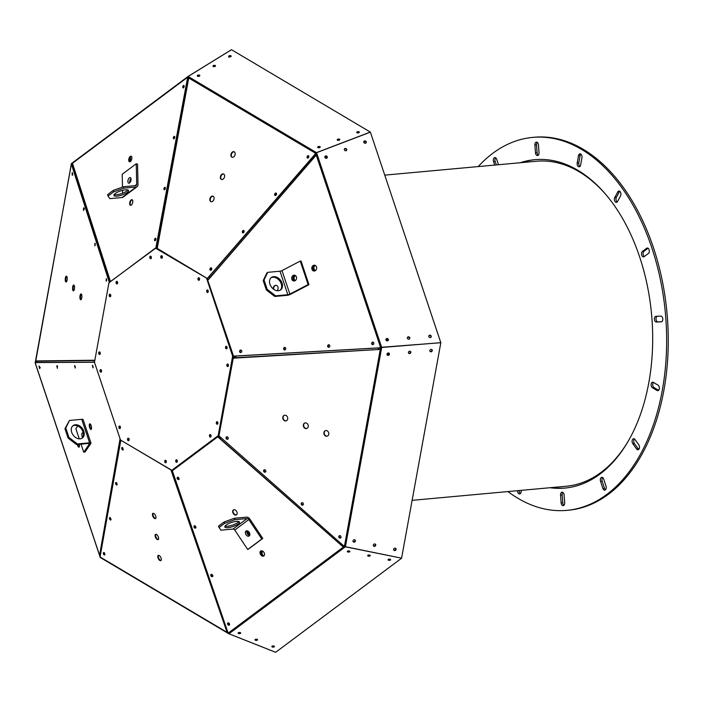 <?xml version="1.0" encoding="UTF-8"?>
<svg xmlns="http://www.w3.org/2000/svg" width="702" height="702" viewBox="0 0 702 702"><rect width="100%" height="100%" fill="white"/><g stroke="black" fill="none" stroke-linecap="round" stroke-linejoin="round"><path stroke-width="1.05" d="M326.965 157.625A229.642 142.357 -95.2 0 0 325.588 156.292M325.86 158.266A229.642 142.357 -95.2 0 0 324.868 157.292M387.135 338.987A207.45 128.598 84.8 0 1 387.302 340.882M388.109 353.009A207.45 128.598 84.8 0 1 388.197 354.756M295.498 275.579A2.913 2.431 -82.5 0 0 294.112 278.062A2.913 2.431 -82.5 0 0 295.182 280.633M315.119 265.374A2.913 2.431 -82.5 0 0 313.952 268.173A2.913 2.431 -82.5 0 0 315.496 270.542M295.094 275.342A2.913 2.431 -82.5 0 0 294.621 275.482A2.913 2.431 -82.5 0 0 293.252 278.317A2.913 2.431 -82.5 0 0 294.849 280.809M314.786 265.268A2.913 2.431 -82.5 0 0 314.189 265.33A2.913 2.431 -82.5 0 0 313.153 268.427A2.913 2.431 -82.5 0 0 315.154 270.56A2.913 2.431 -82.5 0 0 315.444 270.577M208.669 279.396L207.388 278.185L208.512 279.572L209.784 278.106L209.433 276.237L315.558 154.264M235.468 357.95L234.064 358.038L233.784 356.168L380.063 347.859M276.29 285.363A2.913 2.431 -82.5 0 0 273.762 289.329M294.621 275.482A2.913 2.431 -82.5 0 0 293.05 279.405A2.913 2.431 -82.5 0 0 294.366 280.949M314.189 265.33A2.913 2.431 -82.5 0 0 312.302 269.357A2.913 2.431 -82.5 0 0 314.022 271.033M187.601 80.546L188.048 78.141L188.724 78.159M156.458 247.613L156.941 245.051M132.301 199.824A2.913 1.422 -73.8 0 0 130.396 202.246A2.913 1.422 -73.8 0 0 130.695 205.317M344.401 546.489L218.655 435.6L233.117 356.177L233.731 358.152L235.46 358.046L236.091 356.028M313.934 155.958L314.979 156.581L316.251 155.116L315.321 153.966L316.163 152.852A1.237 0.886 -59.3 0 1 316.479 152.632L188.127 76.474L231.493 49.702L370.323 132.073L316.479 152.632M380.273 349.315L378.562 349.517L380.291 349.412L380.054 347.806L381.283 347.516L440.803 342.681L370.375 132.143L316.163 152.852A1.237 0.886 -59.3 0 0 315.777 153.378L207.546 278.203M380.695 347.753L233.433 356.125M378.018 347.955L378.562 349.508L235.46 358.046M378.343 347.955L378.808 349.263M276.948 290.681A2.913 2.431 -82.5 0 0 278.132 287.566A2.913 2.431 -82.5 0 0 276.114 285.337A2.913 2.431 -82.5 0 0 273.368 289.04M291.865 279.256A2.913 2.431 -82.5 0 0 293.761 280.958A2.913 2.431 -82.5 0 0 296.542 278.387A2.913 2.431 -82.5 0 0 294.515 275.175A2.913 2.431 -82.5 0 0 292.234 276.351A2.913 2.431 -82.5 0 0 291.865 279.256M311.96 269.314A2.913 2.431 -82.5 0 0 313.855 271.016A2.913 2.431 -82.5 0 0 316.646 268.445A2.913 2.431 -82.5 0 0 314.61 265.233A2.913 2.431 -82.5 0 0 312.329 266.418A2.913 2.431 -82.5 0 0 311.96 269.314M188.373 80.01L157.748 245.621L156.844 244.98L187.416 80.695L188.382 80.01L188.75 78.01L187.574 78.001L187.68 77.211L155.914 247.613L157.388 247.622L157.757 245.621M155.914 247.613L207.178 278.422M109.451 282.739L110.302 281.011L109.916 279.8M109.661 281.906L72.596 166.242L72.92 164.654L72.473 163.268L71.657 164.417L72.657 165.909M187.574 78.001L188.048 78.141M131.292 205.063A2.913 1.422 -73.8 0 0 132.775 202.079A2.913 1.422 -73.8 0 0 132.055 199.693A2.913 1.422 -73.8 0 0 129.879 202.097A2.913 1.422 -73.8 0 0 130.423 205.291A2.913 1.422 -73.8 0 0 131.292 205.063M220.086 438.346L218.664 437.092L219.112 436.1M343.541 546.674L341.883 545.787L343.348 547.086L343.84 545.998M233.617 509.81A2.913 1.974 -121 0 0 233.608 513.188A2.913 1.974 -121 0 0 236.6 514.768M36.715 362.46L35.46 362.583L35.539 360.942L35.135 362.592L94.472 362.25M94.498 362.127L36.723 362.495L36.241 360.933L35.539 360.942L94.84 360.231M120.06 438.785L119.823 440.136L120.419 439.856M100.325 555.449L100.307 554.203M90.093 423.894A2.913 0.965 -102.6 0 0 90.04 426.755A2.913 0.965 -102.6 0 0 91.304 429.317M218.945 435.863L233.599 356.151M343.98 545.682L345.419 546.7L381.686 347.56M301.219 503.536A1.29 1.071 -109.7 0 0 302.729 505.15A1.29 1.071 -109.7 0 0 301.86 502.72A1.29 1.071 -109.7 0 0 301.219 503.536M226.044 437.627A1.29 1.071 -109.7 0 0 227.545 439.25A1.29 1.071 -109.7 0 0 226.676 436.82A1.29 1.071 -109.7 0 0 226.044 437.627M263.627 470.577A1.29 1.071 -109.7 0 0 265.137 472.192A1.29 1.071 -109.7 0 0 264.268 469.761A1.29 1.071 -109.7 0 0 263.627 470.577M338.803 536.477A1.29 1.071 -109.7 0 0 340.303 538.092A1.29 1.071 -109.7 0 0 339.435 535.661A1.29 1.071 -109.7 0 0 338.803 536.477M303.369 424.833A2.913 2.413 -109.7 0 0 304.238 427.729A2.913 2.413 -109.7 0 0 306.783 428.483A2.913 2.413 -109.7 0 0 308.073 424.929A2.913 2.413 -109.7 0 0 304.817 422.999A2.913 2.413 -109.7 0 0 303.369 424.833M323.92 432.502A2.913 2.413 -109.7 0 0 324.78 435.398A2.913 2.413 -109.7 0 0 327.325 436.153A2.913 2.413 -109.7 0 0 328.615 432.599A2.913 2.413 -109.7 0 0 325.359 430.668A2.913 2.413 -109.7 0 0 323.92 432.502M282.827 417.172A2.913 2.413 -109.7 0 0 283.687 420.068A2.913 2.413 -109.7 0 0 286.232 420.823A2.913 2.413 -109.7 0 0 287.522 417.26A2.913 2.413 -109.7 0 0 284.266 415.33A2.913 2.413 -109.7 0 0 282.827 417.172M304.984 422.946A2.913 2.413 -109.7 0 0 303.703 424.719A2.913 2.413 -109.7 0 0 304.493 427.536A2.913 2.413 -109.7 0 0 306.941 428.422M325.526 430.616A2.913 2.413 -109.7 0 0 324.245 432.388A2.913 2.413 -109.7 0 0 325.044 435.205A2.913 2.413 -109.7 0 0 327.483 436.091M284.433 415.277A2.913 2.413 -109.7 0 0 283.152 417.049A2.913 2.413 -109.7 0 0 283.95 419.875A2.913 2.413 -109.7 0 0 286.39 420.752M228.15 633.143L228.194 632.37L228.615 633.599A1.237 0.913 53.2 0 1 228.15 633.143L172.201 470.331L218.647 435.635L218.164 435.679L232.634 356.186L233.52 356.142L207.143 278.475L233.441 356.046M379.993 347.385L380.695 347.332M371.762 343.91A1.29 1.079 -82.5 0 0 373.833 343.524A1.29 1.079 -82.5 0 0 371.92 342.629A1.29 1.079 -82.5 0 0 371.762 343.91M283.705 349.201A1.29 1.079 -82.5 0 0 285.775 348.815A1.29 1.079 -82.5 0 0 283.871 347.92A1.29 1.079 -82.5 0 0 283.705 349.201M239.68 351.842A1.29 1.079 -82.5 0 0 241.751 351.456A1.29 1.079 -82.5 0 0 239.838 350.561A1.29 1.079 -82.5 0 0 239.68 351.842M327.737 346.56A1.29 1.079 -82.5 0 0 329.808 346.174A1.29 1.079 -82.5 0 0 327.904 345.279A1.29 1.079 -82.5 0 0 327.737 346.56M308.968 284.679L290.725 294.208A3.405 0.948 -18.5 0 1 287.004 295.349L274.754 296.463L266.348 289.97L263.197 280.572L266.892 272.973L267.734 272.341L264.04 279.94L267.19 289.338L275.596 295.84L287.846 294.717A1.86 0.518 161.5 0 0 289.873 294.094L308.117 284.564L300.254 261.074L301.105 261.179L308.968 284.679L308.117 284.564M226.711 346.525A1.29 0.799 -95.2 0 0 226.588 348.025A1.29 0.799 -95.2 0 0 226.904 348.569M207.845 290.128A1.29 0.799 -95.2 0 0 207.722 291.628A1.29 0.799 -95.2 0 0 208.038 292.172M207.766 278.282L209.45 276.342M223.701 174.061A2.913 2.018 -69.6 0 0 221.016 176.132A2.913 2.018 -69.6 0 0 221.665 179.475A2.913 2.018 -69.6 0 0 221.683 179.493M234.249 151.825A2.913 2.018 -69.6 0 0 231.563 153.896A2.913 2.018 -69.6 0 0 232.204 157.239A2.913 2.018 -69.6 0 0 232.23 157.257M213.162 196.297A2.913 2.018 -69.6 0 0 210.477 198.368A2.913 2.018 -69.6 0 0 211.118 201.711A2.913 2.018 -69.6 0 0 211.144 201.728M314.084 155.967L315.049 156.502M307.766 157.634A1.29 0.895 -69.6 0 0 307.941 158.125M276.544 194.305L276.421 193.375A1.29 0.895 -69.6 0 0 275.588 195.516M244.033 230.739A1.29 0.895 -69.6 0 0 243.234 232.906M211.679 268.138A1.29 0.895 -69.6 0 0 210.881 270.296M209.687 277.843L315.031 156.52M327.062 157.941A1.29 1.158 34.3 0 0 324.938 156.493M346.525 150.421A1.29 1.158 34.3 0 0 344.41 148.982M235.503 357.739L378.562 349.508M372.376 342.962A1.29 1.071 -82.3 0 0 372.894 344.647M329.194 344.84A1.29 1.071 -82.3 0 0 328.887 347.297M285.17 347.49A1.29 1.071 -82.3 0 0 284.854 349.938M241.146 350.131A1.29 1.071 -82.3 0 0 240.83 352.588M267.734 272.341L279.984 271.218A1.86 0.518 161.5 0 0 282.011 270.595L300.254 261.074M131.037 178.861A2.913 1.422 -73.8 0 0 130.941 179.914L130.221 179.703M130.493 156.818A2.913 1.422 -73.8 0 0 130.458 157.485L130.502 159.626A2.913 1.422 -73.8 0 0 130.73 160.714M315.777 153.378L315.075 153.668L315.575 153.097M275.079 195.454A1.29 0.895 -69.6 0 0 276.079 193.076A1.29 0.895 -69.6 0 0 275.079 195.454M210.346 270.244A1.29 0.895 -69.6 0 0 211.346 267.866A1.29 0.895 -69.6 0 0 210.346 270.244M242.708 232.845A1.29 0.895 -69.6 0 0 243.708 230.475A1.29 0.895 -69.6 0 0 242.708 232.845M307.432 158.064A1.29 0.895 -69.6 0 0 308.432 155.695A1.29 0.895 -69.6 0 0 307.432 158.064M221.244 179.317A2.913 2.018 -69.6 0 0 221.472 179.431A2.913 2.018 -69.6 0 0 224.377 177.404A2.913 2.018 -69.6 0 0 223.499 173.964A2.913 2.018 -69.6 0 0 220.665 175.825A2.913 2.018 -69.6 0 0 221.244 179.317M231.783 157.081A2.913 2.018 -69.6 0 0 232.011 157.195A2.913 2.018 -69.6 0 0 234.924 155.168A2.913 2.018 -69.6 0 0 234.047 151.729A2.913 2.018 -69.6 0 0 231.204 153.589A2.913 2.018 -69.6 0 0 231.783 157.081M210.697 201.553A2.913 2.018 -69.6 0 0 210.925 201.667A2.913 2.018 -69.6 0 0 213.838 199.64A2.913 2.018 -69.6 0 0 212.96 196.2A2.913 2.018 -69.6 0 0 210.117 198.061A2.913 2.018 -69.6 0 0 210.697 201.553M109.31 282.397L155.87 248.06M207.143 278.475L155.967 247.613M187.68 77.211L187.311 78.01L187.416 77.22A1.237 0.886 -59.3 0 1 188.127 76.474L188.118 76.474M130.353 161.565A2.913 1.422 -73.8 0 0 131.836 158.582A2.913 1.422 -73.8 0 0 131.116 156.195A2.913 1.422 -73.8 0 0 128.94 158.599A2.913 1.422 -73.8 0 0 129.484 161.793A2.913 1.422 -73.8 0 0 130.353 161.565M183.494 87.803A1.29 0.632 -73.8 0 0 184.152 86.486A1.29 0.632 -73.8 0 0 183.836 85.433A1.29 0.632 -73.8 0 0 182.871 86.495A1.29 0.632 -73.8 0 0 183.117 87.908A1.29 0.632 -73.8 0 0 183.494 87.803M164.654 189.68A1.29 0.632 -73.8 0 0 165.312 188.364A1.29 0.632 -73.8 0 0 164.988 187.302A1.29 0.632 -73.8 0 0 164.022 188.373A1.29 0.632 -73.8 0 0 164.268 189.786A1.29 0.632 -73.8 0 0 164.654 189.68M155.23 240.619A1.29 0.632 -73.8 0 0 155.888 239.303A1.29 0.632 -73.8 0 0 155.563 238.25A1.29 0.632 -73.8 0 0 154.607 239.312A1.29 0.632 -73.8 0 0 154.844 240.725A1.29 0.632 -73.8 0 0 155.23 240.619M174.078 138.733A1.29 0.632 -73.8 0 0 174.737 137.416A1.29 0.632 -73.8 0 0 174.421 136.355A1.29 0.632 -73.8 0 0 173.455 137.416A1.29 0.632 -73.8 0 0 173.692 138.838A1.29 0.632 -73.8 0 0 174.078 138.733M123.929 188.145L123.455 186.732L135.705 185.609A1.86 1.36 53.2 0 0 136.249 185.407A1.86 1.36 53.2 0 0 136.697 184.372L136.249 163.759L137.548 164.136L137.996 184.749A3.405 2.501 -126.8 0 1 137.18 186.653A3.405 2.501 -126.8 0 1 136.179 187.022L123.929 188.145L113.663 191.848L108.038 196.042L109.872 198.64L122.122 197.516A3.405 2.501 -126.8 0 0 123.122 197.148L137.18 186.653M150.965 256.379A1.29 0.799 -95.2 0 0 151.158 258.424M117.243 281.572A1.29 0.799 -95.2 0 0 117.427 283.617M94.709 360.372L94.138 360.503L94.735 360.837M74.017 285.188A2.913 0.983 -86.7 0 0 73.157 287.925A2.913 0.983 -86.7 0 0 73.692 290.751M66.672 276.307A2.913 0.983 -86.7 0 0 65.821 279.045A2.913 0.983 -86.7 0 0 66.348 281.871M81.353 294.059A2.913 0.983 -86.7 0 0 80.502 296.806A2.913 0.983 -86.7 0 0 81.028 299.622M71.657 164.417L71.402 163.654A1.237 0.913 -126.8 0 1 71.622 163.443L187.917 76.562M71.543 164.566L109.328 282.458M110.03 280.177L109.38 281.019M72.209 164.514L72.666 163.873M187.416 77.22L187.803 76.694A1.237 0.913 -126.8 0 0 187.671 77.211L187.803 76.694A1.237 0.913 -126.8 0 1 188.031 76.483L231.432 49.702M184.161 85.977A1.29 0.623 -73.8 0 0 183.687 87.618M174.745 136.925A1.29 0.623 -73.8 0 0 174.271 138.54M165.321 187.89A1.29 0.623 -73.8 0 0 164.865 189.47M155.905 238.847A1.29 0.623 -73.8 0 0 155.449 240.391M172.201 470.331L171.191 470.717L171.85 472.621L172.341 472.385L171.771 470.744M218.691 435.644L218.278 437.328L219.744 438.618L220.981 437.75M342.111 544.462L341.883 545.796L219.752 438.618M227.799 632.116L227.079 632.344L227.887 632.379M227.062 629.975L226.421 630.44L227.079 632.344L228.08 632.941M172.455 472.455L172.903 472.621M226.579 630.352L172.06 472.692L173.043 473.043M233.301 509.985A2.913 1.974 -121 0 0 233.275 513.513A2.913 1.974 -121 0 0 236.416 514.908A2.913 1.974 -121 0 0 236.609 511.389A2.913 1.974 -121 0 0 233.406 509.906A2.913 1.974 -121 0 0 233.301 509.985M36.048 362.46L36.118 360.977M36.285 361.24L94.138 360.503L94.235 362.153M94.84 360.266L94.147 360.196M120.446 440.163L119.963 440.4L120.753 440.672M100.518 554.326L99.816 553.869L100.158 556.361M100.149 555.115L99.579 555.238L100.088 556.765M91.128 425.631A2.913 0.965 -102.6 0 0 89.777 423.824A2.913 0.965 -102.6 0 0 89.47 426.886A2.913 0.965 -102.6 0 0 91.049 429.519A2.913 0.965 -102.6 0 0 91.128 425.631M344.559 546.182L344.559 546.182A1.237 0.913 53.2 0 0 345.358 546.805L401.553 558.16M302.027 502.676A1.29 1.071 -109.7 0 0 301.579 504.08L302.852 505.098A1.29 1.071 -109.5 0 1 301.5 504.08M226.851 436.776A1.29 1.071 -109.7 0 0 226.509 437.127L226.307 437.539C226.579 439.066 227.246 439.461 228.325 438.706M264.435 469.726A1.29 1.071 -109.7 0 0 264.092 470.086L263.891 470.489C264.163 472.025 264.829 472.411 265.909 471.647M340.426 538.039A1.29 1.071 -109.5 0 1 339.145 536.065L339.04 536.389C339.329 537.943 340.014 538.32 341.084 537.513M339.61 535.617A1.29 1.071 -109.7 0 0 339.25 536.003L339.145 536.065M342.374 544.708L342.26 545.401M380.695 347.341L381.677 347.402L316.558 152.746M372.007 343.936L372.718 344.673A1.29 1.071 -82.3 0 1 371.937 343.585L372.007 343.936M373.095 342.146A1.29 1.079 -82.5 0 0 372.025 343.559L372.13 342.927M285.047 347.437A1.29 1.079 -82.5 0 0 283.968 348.824L284.679 349.965M239.952 351.877L240.654 352.606A1.29 1.071 -82.3 0 1 239.882 351.456L239.952 351.877M241.014 350.079A1.29 1.079 -82.5 0 0 239.944 351.456L239.882 351.456M329.08 344.796A1.29 1.079 -82.5 0 0 328.413 347.121L328.712 347.323A1.29 1.071 -82.3 0 1 328.317 347.095M217.506 421.911A1.29 0.799 -95.2 0 0 217.304 422.428A1.29 0.799 -95.2 0 0 217.69 423.955M228.01 364.224A1.29 0.799 -95.2 0 0 227.808 364.742A1.29 0.799 -95.2 0 0 228.194 366.26M225.623 348.113A1.29 0.799 -95.2 0 0 226.439 348.876A1.29 0.799 -95.2 0 0 227.115 347.516A1.29 0.799 -95.2 0 0 226.202 346.305A1.29 0.799 -95.2 0 0 225.623 348.113M206.757 291.716A1.29 0.799 -95.2 0 0 207.573 292.48A1.29 0.799 -95.2 0 0 208.257 291.119A1.29 0.799 -95.2 0 0 207.336 289.908A1.29 0.799 -95.2 0 0 206.757 291.716M199.157 277.957A1.29 0.799 -95.2 0 0 199.342 280.001M161.969 255.897A1.29 0.799 -95.2 0 0 162.153 257.941M307.458 157.52L307.634 158.02A1.29 0.895 -69.6 0 1 308.626 155.809M276.044 193.173L276.228 193.164A1.29 0.895 -69.6 0 0 276.044 193.173L276.123 193.208A1.29 0.895 -69.6 0 0 275.403 195.542M243.901 230.589A1.29 0.895 -69.6 0 0 242.901 232.783L242.822 232.757A1.29 0.895 -69.6 0 0 242.989 232.932M211.539 267.988A1.29 0.895 -69.6 0 0 210.539 270.173L210.46 270.147A1.29 0.895 -69.6 0 0 210.626 270.323M408.555 353.106A1.29 1.141 140.4 0 0 410.53 351.474M387.135 354.896A1.29 1.141 140.4 0 0 389.11 353.264M215.435 66.093A1.29 0.667 -7.2 0 0 214.215 65.848A1.29 0.667 -7.2 0 0 213.092 66.392A1.29 0.667 172.8 0 1 214.215 65.865A1.29 0.667 172.8 0 1 215.426 66.111M199.772 75.816A1.29 0.667 -7.2 0 0 198.543 75.57A1.29 0.667 -7.2 0 0 197.42 76.114M326.702 156.467A1.29 1.167 -145.7 0 1 326.816 158.143M344.392 149.008A1.29 1.167 -145.7 0 1 346.551 150.377M324.886 157.371A1.29 1.158 34.3 0 0 327.141 157.836A1.29 1.158 34.3 0 0 325.008 156.379A1.29 1.158 34.3 0 0 324.886 157.371M344.357 149.859A1.29 1.158 34.3 0 0 346.612 150.316A1.29 1.158 34.3 0 0 344.48 148.868A1.29 1.158 34.3 0 0 344.357 149.859M440.812 342.787L401.588 558.169L345.419 546.7M387.004 354.115A1.29 1.141 140.4 0 0 388.943 355.072A1.29 1.141 140.4 0 0 387.934 353.053A1.29 1.141 140.4 0 0 387.004 354.115M408.424 352.334A1.29 1.141 140.4 0 0 410.363 353.281A1.29 1.141 140.4 0 0 409.354 351.272A1.29 1.141 140.4 0 0 408.424 352.334M429.843 350.544A1.29 1.141 140.4 0 0 431.783 351.5A1.29 1.141 140.4 0 0 430.782 349.482A1.29 1.141 140.4 0 0 429.843 350.544M393.647 549.306A1.29 1.141 140.4 0 0 395.586 550.263A1.29 1.141 140.4 0 0 394.585 548.244A1.29 1.141 140.4 0 0 393.647 549.306M373.315 545.094A1.29 1.141 140.4 0 0 375.254 546.051A1.29 1.141 140.4 0 0 374.254 544.032A1.29 1.141 140.4 0 0 373.315 545.094M352.992 540.882A1.29 1.141 140.4 0 0 354.931 541.83A1.29 1.141 140.4 0 0 353.922 539.82A1.29 1.141 140.4 0 0 352.992 540.882M380.659 347.35L440.768 342.734M283.898 348.833A1.29 1.071 -82.3 0 0 284.687 349.965M130.984 178.545A2.913 1.422 -73.8 0 0 129.703 181.871A2.913 1.422 -73.8 0 0 129.861 182.625M131.362 156.327A2.913 1.422 -73.8 0 0 129.256 159.766A2.913 1.422 -73.8 0 0 129.984 160.855A2.913 1.422 -73.8 0 0 131.467 159.959M129.256 159.766A2.913 1.422 -73.8 0 0 129.756 161.82M184.056 85.626A1.29 0.632 -73.8 0 0 183.389 86.644A1.29 0.632 -73.8 0 0 183.406 87.864M165.216 187.504A1.29 0.632 -73.8 0 0 164.549 188.522A1.29 0.632 -73.8 0 0 164.566 189.742M155.791 238.443A1.29 0.632 -73.8 0 0 155.124 239.461A1.29 0.632 -73.8 0 0 155.142 240.681M174.087 136.987A1.29 0.623 -73.8 0 1 174.596 136.486L174.193 137.039A1.29 0.632 -73.8 0 0 173.991 138.785M122.613 193.217L122.552 190.365M122.481 187.083L122.201 174.263L136.249 163.759M150.974 258.626A1.29 0.799 -95.2 0 0 151.342 257.143A1.29 0.799 -95.2 0 0 150.456 256.16A1.29 0.799 -95.2 0 0 149.78 257.52A1.29 0.799 -95.2 0 0 150.693 258.731A1.29 0.799 -95.2 0 0 150.974 258.626M117.243 283.819A1.29 0.799 -95.2 0 0 117.611 282.336A1.29 0.799 -95.2 0 0 116.734 281.353A1.29 0.799 -95.2 0 0 116.058 282.713A1.29 0.799 -95.2 0 0 116.971 283.924A1.29 0.799 -95.2 0 0 117.243 283.819M110.381 294.428A1.29 0.799 -95.2 0 0 110.574 296.472M99.877 352.123A1.29 0.799 -95.2 0 0 100.061 354.168M72.824 164.935L109.723 279.791L109.126 280.563M74.43 288.996A2.913 0.983 -86.7 0 0 73.728 285.038A2.913 0.983 -86.7 0 0 72.578 287.89A2.913 0.983 -86.7 0 0 73.394 290.856A2.913 0.983 -86.7 0 0 74.43 288.996M67.085 280.116A2.913 0.983 -86.7 0 0 66.392 276.158A2.913 0.983 -86.7 0 0 65.242 279.019A2.913 0.983 -86.7 0 0 66.049 281.985A2.913 0.983 -86.7 0 0 67.085 280.116M81.765 297.876A2.913 0.983 -86.7 0 0 81.072 293.919A2.913 0.983 -86.7 0 0 79.914 296.77A2.913 0.983 -86.7 0 0 80.73 299.736A2.913 0.983 -86.7 0 0 81.765 297.876M83.915 209.626L83.599 207.871L83.45 210.451L83.915 209.626M106.616 280.335L106.309 278.58L106.16 281.16L106.616 280.335M95.261 244.989L94.954 243.234L94.805 245.814L95.261 244.989M72.56 174.289L72.253 172.534L72.104 175.114L72.56 174.289M72.297 173.061L72.859 175.052M83.819 208.073L83.766 210.135M95.174 243.445L95.112 245.498M106.414 279.063L106.467 280.844M187.829 79.308L188.592 78.843M197.543 76.202A1.29 0.667 -7.2 0 0 199.008 76.281A1.29 0.667 -7.2 0 0 199.842 75.535A1.29 0.667 -7.2 0 0 198.482 75.044A1.29 0.667 -7.2 0 0 197.28 75.86A1.29 0.667 -7.2 0 0 197.543 76.202M213.206 66.479A1.29 0.667 -7.2 0 0 214.68 66.567A1.29 0.667 -7.2 0 0 215.514 65.821A1.29 0.667 -7.2 0 0 214.145 65.321A1.29 0.667 -7.2 0 0 212.952 66.146A1.29 0.667 -7.2 0 0 213.206 66.479M228.878 56.757A1.29 0.667 -7.2 0 0 230.353 56.844A1.29 0.667 -7.2 0 0 231.177 56.099A1.29 0.667 -7.2 0 0 229.817 55.607A1.29 0.667 -7.2 0 0 228.624 56.423A1.29 0.667 -7.2 0 0 228.878 56.757M356.993 132.775A1.29 0.667 -7.2 0 0 358.468 132.862A1.29 0.667 -7.2 0 0 359.292 132.116A1.29 0.667 -7.2 0 0 357.932 131.616A1.29 0.667 -7.2 0 0 356.739 132.441A1.29 0.667 -7.2 0 0 356.993 132.775M337.46 140.198A1.29 0.667 -7.2 0 0 338.926 140.286A1.29 0.667 -7.2 0 0 339.759 139.54A1.29 0.667 -7.2 0 0 338.399 139.049A1.29 0.667 -7.2 0 0 337.197 139.865A1.29 0.667 -7.2 0 0 337.46 140.198M317.927 147.622A1.29 0.667 -7.2 0 0 319.392 147.71A1.29 0.667 -7.2 0 0 320.226 146.964A1.29 0.667 -7.2 0 0 318.866 146.472A1.29 0.667 -7.2 0 0 317.664 147.288A1.29 0.667 -7.2 0 0 317.927 147.622M247.99 531.168A2.913 1.974 -121 0 0 248.631 533.704L247.674 534.275M249.71 535.328L248.631 533.704M262.39 551.596A2.913 1.974 -121 0 0 262.723 554.878L261.916 555.37M263.443 555.949L262.723 554.878M100.053 556.976L100.254 557.449A1.237 0.886 120.7 0 1 100.053 556.976L120.832 440.251L172.455 470.647M110.056 517.716A1.29 0.605 -116 0 0 109.626 517.655A1.29 0.605 -116 0 0 109.644 519.076A1.29 0.605 -116 0 0 110.758 519.971A1.29 0.605 -116 0 0 110.89 518.91A1.29 0.605 -116 0 0 110.056 517.716M122.315 447.727A1.29 0.605 -116 0 0 121.885 447.665A1.29 0.605 -116 0 0 121.902 449.087A1.29 0.605 -116 0 0 123.017 449.982A1.29 0.605 -116 0 0 123.148 448.929A1.29 0.605 -116 0 0 122.315 447.727M116.181 482.722A1.29 0.605 -116 0 0 115.76 482.66A1.29 0.605 -116 0 0 115.777 484.082A1.29 0.605 -116 0 0 116.892 484.977A1.29 0.605 -116 0 0 117.015 483.915A1.29 0.605 -116 0 0 116.181 482.722M103.931 552.702A1.29 0.605 -116 0 0 103.501 552.641A1.29 0.605 -116 0 0 103.519 554.062A1.29 0.605 -116 0 0 104.633 554.957A1.29 0.605 -116 0 0 104.765 553.896A1.29 0.605 -116 0 0 103.931 552.702M156.555 534.512A2.913 1.378 -116 0 0 155.598 534.371A2.913 1.378 -116 0 0 155.633 537.6A2.913 1.378 -116 0 0 158.152 539.619A2.913 1.378 -116 0 0 158.441 537.223A2.913 1.378 -116 0 0 156.555 534.512M159.222 555.536A2.913 1.378 -116 0 0 158.257 555.396A2.913 1.378 -116 0 0 158.301 558.625A2.913 1.378 -116 0 0 160.811 560.644A2.913 1.378 -116 0 0 161.109 558.248A2.913 1.378 -116 0 0 159.222 555.536M153.896 513.487A2.913 1.378 -116 0 0 152.931 513.346A2.913 1.378 -116 0 0 152.966 516.575A2.913 1.378 -116 0 0 155.484 518.585A2.913 1.378 -116 0 0 155.783 516.198A2.913 1.378 -116 0 0 153.896 513.487M227.571 632.107L226.913 630.203M155.87 534.31A2.913 1.378 -116 0 0 156.125 537.355A2.913 1.378 -116 0 0 158.371 539.443M158.529 555.335A2.913 1.378 -116 0 0 158.792 558.388A2.913 1.378 -116 0 0 161.03 560.468M153.203 513.276A2.913 1.378 -116 0 0 153.457 516.33A2.913 1.378 -116 0 0 155.704 518.418M260.653 551.061A2.913 1.974 -121 0 0 260.626 554.589A2.913 1.974 -121 0 0 263.768 555.984A2.913 1.974 -121 0 0 263.961 552.465A2.913 1.974 -121 0 0 260.767 550.991A2.913 1.974 -121 0 0 260.653 551.061M227.86 622.955A1.29 0.877 -121 0 0 229.238 625.14A1.29 0.877 -121 0 0 227.86 622.955M194.235 525.886A1.29 0.877 -121 0 0 195.621 528.062A1.29 0.877 -121 0 0 194.235 525.886M177.43 477.342A1.29 0.877 -121 0 0 178.808 479.527A1.29 0.877 -121 0 0 177.43 477.342M211.048 574.429A1.29 0.877 -121 0 0 212.425 576.614A1.29 0.877 -121 0 0 211.048 574.429M224.096 521.972L218.471 526.167L220.779 530.177L233.029 529.054A1.86 1.36 -126.8 0 1 234.766 530.036L247.727 549.508L248.701 548.92L262.759 538.425L249.798 518.953A3.405 2.501 53.2 0 0 246.613 517.146L234.363 518.269L234.828 519.673L224.57 523.376L224.096 521.972L234.363 518.269M176.922 459.959A1.29 0.799 -95.2 0 0 177.106 462.004M210.644 434.766A1.29 0.799 -95.2 0 0 210.828 436.811M172.323 470.761L219.068 435.863M339.742 535.608A1.29 1.071 -109.5 0 0 340.575 537.943M302.15 502.667A1.29 1.071 -109.5 0 0 303.01 504.992M264.575 469.717A1.29 1.071 -109.5 0 0 265.409 472.034M226.992 436.767A1.29 1.071 -109.5 0 0 227.825 439.083M219.928 438.452L341.883 545.787M347.411 551.245A1.29 0.614 178.8 0 0 348.578 551.561A1.29 0.614 178.8 0 0 349.719 551.202M367.795 555.37A1.29 0.614 178.8 0 0 368.954 555.677A1.29 0.614 178.8 0 0 370.103 555.317M100.272 556.572L100.254 557.449A1.237 0.886 120.7 0 0 100.509 557.616L228.668 633.652M228.045 632.388L228.615 633.599A1.237 0.886 120.7 0 0 228.861 633.766L275.596 652.281M228.325 622.841A1.29 0.877 -121 0 0 229.51 624.815M211.513 574.315A1.29 0.877 -121 0 0 212.706 576.272M194.717 525.772A1.29 0.877 -121 0 0 195.893 527.728M177.913 477.228A1.29 0.877 -121 0 0 179.08 479.176M78.326 444.401A2.913 0.965 -102.6 0 0 78.861 446.656M71.279 164.215L35.451 362.794M76.5 444.568L88.75 443.445A1.86 0.518 -18.5 0 1 89.505 443.611A1.86 0.518 -18.5 0 1 89.452 443.822L83.722 452.202L85.153 451.877L90.874 443.497A3.405 0.948 161.5 0 0 90.97 443.12A3.405 0.948 161.5 0 0 89.593 442.813L77.343 443.936L76.5 444.568L68.094 438.074L68.936 437.443L77.343 443.936M77.369 444.489A2.913 0.965 -102.6 0 0 78.975 447.2A2.913 0.965 -102.6 0 0 79.308 444.313M39.602 366.856L39.005 366.058L39.566 368.576L39.602 366.856M75.184 366.365L74.587 365.567L75.158 368.085L75.184 366.365M92.98 366.119L92.383 365.321L92.945 367.839L92.98 366.119M57.389 366.602L56.792 365.812L57.353 368.322L57.389 366.602M101.176 369.822A1.29 0.799 -95.2 0 0 101.36 371.858M120.042 426.211A1.29 0.799 -95.2 0 0 120.226 428.255M104.142 552.86A1.29 0.614 -116.1 0 0 104.852 554.317M110.275 517.892A1.29 0.614 -116.1 0 0 110.969 519.304M116.418 482.906A1.29 0.614 -116.1 0 0 117.102 484.301M122.56 447.929A1.29 0.614 -116.1 0 0 123.227 449.289M228.413 633.134L228.404 633.134A1.237 0.886 120.7 0 0 228.615 633.599A1.237 0.913 53.2 0 0 228.957 633.766L345.366 546.805M226.439 437.162A1.29 1.071 -109.5 0 0 227.685 439.18M264.013 470.121A1.29 1.071 -109.5 0 0 265.268 472.139M207.125 278.44L155.405 248.087L108.942 282.801L94.472 362.285L120.463 439.987L171.7 470.384L218.164 435.679M232.634 356.186L206.642 278.483M155.914 248.052L155.405 248.087M440.803 342.681L381.677 347.402M363.829 142.339A1.29 1.158 34.3 0 0 366.084 142.804A1.29 1.158 34.3 0 0 363.952 141.348A1.29 1.158 34.3 0 0 363.829 142.339M428.825 336.635A1.29 1.158 34.3 0 0 431.081 337.1A1.29 1.158 34.3 0 0 428.948 335.644A1.29 1.158 34.3 0 0 428.825 336.635M407.397 338.294A1.29 1.158 34.3 0 0 409.643 338.75A1.29 1.158 34.3 0 0 407.511 337.293A1.29 1.158 34.3 0 0 407.397 338.294M385.96 339.943A1.29 1.158 34.3 0 0 388.215 340.409A1.29 1.158 34.3 0 0 386.082 338.952A1.29 1.158 34.3 0 0 385.96 339.943M280.203 290.18A7.74 5.677 53.2 0 0 279.721 280.923A7.74 5.677 53.2 0 0 270.981 277.834M216.339 422.516A1.29 0.799 -95.2 0 0 217.234 424.262A1.29 0.799 -95.2 0 0 217.91 422.902A1.29 0.799 -95.2 0 0 216.997 421.691A1.29 0.799 -95.2 0 0 216.339 422.516M226.843 364.829A1.29 0.799 -95.2 0 0 227.738 366.576A1.29 0.799 -95.2 0 0 228.413 365.215A1.29 0.799 -95.2 0 0 227.501 364.005A1.29 0.799 -95.2 0 0 226.843 364.829M101.483 370.358A1.29 0.799 -95.2 0 0 100.667 369.603A1.29 0.799 -95.2 0 0 99.991 370.954A1.29 0.799 -95.2 0 0 100.904 372.165A1.29 0.799 -95.2 0 0 101.483 370.358M120.349 426.755A1.29 0.799 -95.2 0 0 119.533 425.991A1.29 0.799 -95.2 0 0 118.849 427.351A1.29 0.799 -95.2 0 0 119.77 428.562A1.29 0.799 -95.2 0 0 120.349 426.755M128.563 438.25A1.29 0.799 -95.2 0 0 128.229 438.162A1.29 0.799 -95.2 0 0 127.545 439.522A1.29 0.799 -95.2 0 0 128.457 440.733A1.29 0.799 -95.2 0 0 129.15 439.645A1.29 0.799 -95.2 0 0 128.563 438.25M165.751 460.31A1.29 0.799 -95.2 0 0 165.409 460.231A1.29 0.799 -95.2 0 0 164.733 461.583A1.29 0.799 -95.2 0 0 165.646 462.793A1.29 0.799 -95.2 0 0 166.33 461.714A1.29 0.799 -95.2 0 0 165.751 460.31M198.543 280.23A1.29 0.799 -95.2 0 0 198.877 280.309A1.29 0.799 -95.2 0 0 199.561 278.948A1.29 0.799 -95.2 0 0 198.648 277.738A1.29 0.799 -95.2 0 0 197.955 278.826A1.29 0.799 -95.2 0 0 198.543 280.23M161.355 258.16A1.29 0.799 -95.2 0 0 161.697 258.248A1.29 0.799 -95.2 0 0 162.373 256.888A1.29 0.799 -95.2 0 0 161.46 255.677A1.29 0.799 -95.2 0 0 160.776 256.765A1.29 0.799 -95.2 0 0 161.355 258.16M176.132 459.854A1.29 0.799 -95.2 0 0 175.763 461.328A1.29 0.799 -95.2 0 0 176.65 462.311A1.29 0.799 -95.2 0 0 177.325 460.951A1.29 0.799 -95.2 0 0 176.413 459.74A1.29 0.799 -95.2 0 0 176.132 459.854M209.863 434.661A1.29 0.799 -95.2 0 0 209.494 436.135A1.29 0.799 -95.2 0 0 210.372 437.118A1.29 0.799 -95.2 0 0 211.048 435.758A1.29 0.799 -95.2 0 0 210.135 434.547A1.29 0.799 -95.2 0 0 209.863 434.661M110.767 295.954A1.29 0.799 -95.2 0 0 109.872 294.208A1.29 0.799 -95.2 0 0 109.196 295.568A1.29 0.799 -95.2 0 0 110.109 296.779A1.29 0.799 -95.2 0 0 110.767 295.954M100.263 353.65A1.29 0.799 -95.2 0 0 99.368 351.904A1.29 0.799 -95.2 0 0 98.692 353.264A1.29 0.799 -95.2 0 0 99.605 354.475A1.29 0.799 -95.2 0 0 100.263 353.65M389.206 353.475A1.29 1.141 -39.4 0 1 387.074 354.773M410.442 351.404A1.29 1.141 -39.4 0 1 410.179 353.062M198.473 75.579A1.29 0.667 172.8 0 1 199.737 75.86M324.973 156.467A1.29 1.167 -145.7 0 1 326.851 158.108M344.349 149.131A1.29 1.167 -145.7 0 1 346.428 150.526M365.996 142.91A1.29 1.158 34.3 0 0 366.093 142.19A1.29 1.167 -145.7 0 0 363.785 141.76A1.29 1.167 -145.7 0 1 365.988 142.927M407.388 337.539A1.29 1.158 -145.7 0 1 409.485 338.934M385.942 339.241A1.29 1.158 -145.7 0 1 388.074 340.567M428.843 335.837A1.29 1.158 -145.7 0 1 430.896 337.302M429.975 351.325A1.29 1.141 140.4 0 0 432.046 350.623L431.958 349.693M393.778 550.087A1.29 1.141 140.4 0 0 395.752 548.455M373.455 545.875A1.29 1.141 140.4 0 0 375.421 544.243M353.124 541.654A1.29 1.141 140.4 0 0 355.098 540.031M278.369 290.742A7.74 5.677 53.2 0 0 280.642 289.891A7.74 5.677 53.2 0 0 280.563 280.291A7.74 5.677 53.2 0 0 271.384 277.492A7.74 5.677 53.2 0 0 270.595 285.714A7.74 5.677 53.2 0 0 278.369 290.742M129.703 181.871A2.913 1.422 -73.8 0 0 129.773 182.722M129.528 182.932A2.913 1.422 -73.8 0 0 131.011 179.958A2.913 1.422 -73.8 0 0 130.291 177.571A2.913 1.422 -73.8 0 0 128.106 179.966A2.913 1.422 -73.8 0 0 128.659 183.169A2.913 1.422 -73.8 0 0 129.528 182.932M125.465 189.847A7.74 2.159 -18.5 0 1 128.589 190.54A7.74 2.159 -18.5 0 1 121.937 195.042A7.74 2.159 -18.5 0 1 113.908 195.454A7.74 2.159 -18.5 0 1 117.541 192.172A7.74 2.159 -18.5 0 1 125.465 189.847M71.446 164.707L71.271 164.163A1.237 0.913 -126.8 0 1 71.402 163.654L71.271 164.163M84.407 209.012C84.117 207.616 83.828 207.739 83.529 209.38M72.464 173.043L72.411 174.798M231.107 56.379A1.29 0.667 -7.2 0 0 231.081 56.353L231.081 56.353C229.51 56.02 228.791 56.327 228.913 57.248M359.222 132.388A1.29 0.667 -7.2 0 0 358.002 132.143A1.29 0.667 -7.2 0 0 356.879 132.687M339.689 139.821A1.29 0.667 -7.2 0 0 338.583 139.558A1.29 0.667 -7.2 0 0 337.443 139.996A1.29 0.667 -7.2 0 0 337.337 140.11M320.156 147.244A1.29 0.667 -7.2 0 0 319.085 146.981A1.29 0.667 -7.2 0 0 317.804 147.543M247.385 530.914A2.913 1.974 -121 0 0 247.525 534.09A2.913 1.974 -121 0 0 249.675 535.407M263.443 551.781A2.913 1.974 -121 0 0 261.837 551.781A2.913 1.974 -121 0 0 261.442 554.922A2.913 1.974 -121 0 0 263.952 555.852M110.065 517.444L111.074 519.813M122.71 447.534L122.727 449.517A1.29 0.614 -116.1 0 1 122.122 447.648M122.727 449.517L122.806 449.464A1.29 0.605 -116 0 0 123.201 449.745M116.567 482.528L116.593 484.52A1.29 0.614 -116.1 0 1 115.988 482.634M116.593 484.52L116.69 484.459A1.29 0.605 -116 0 0 117.076 484.731M104.291 552.527L104.344 554.545A1.29 0.614 -116.1 0 1 103.721 552.614M104.458 554.457A1.29 0.605 -116 0 0 104.817 554.712L104.344 554.545M99.982 554.018L119.963 440.4L120.612 441.479M260.968 550.886A2.913 1.974 -121 0 0 261.442 554.922M228.15 622.788L229.431 624.982M194.551 525.701L195.788 527.913A1.29 0.877 -121 0 0 195.788 527.904M177.746 477.158L178.966 479.369A1.29 0.877 -121 0 0 178.975 479.369M211.32 574.315A1.29 0.877 -121 0 0 211.188 574.605L211.091 574.64C211.425 576.263 212.074 576.719 213.031 576M234.828 519.673L247.078 518.55A1.86 1.36 -126.8 0 1 248.815 519.541L261.785 539.013L262.759 538.425M247.727 549.508L261.785 539.013M128.738 438.381A1.29 0.799 -95.2 0 0 128.922 440.426M165.918 460.451A1.29 0.799 -95.2 0 0 166.111 462.486M228.282 623.516L229.572 624.289M228.957 633.766L275.649 652.298L401.553 558.248M349.693 551.175A1.29 0.614 -1.1 0 1 348.201 551.474A1.29 0.614 -1.1 0 1 347.464 551.21M370.086 555.3A1.29 0.614 -1.1 0 1 369.041 555.677M347.49 551.184A1.29 0.614 178.8 0 0 347.288 551.526A1.29 0.614 178.8 0 0 348.587 552.105A1.29 0.614 178.8 0 0 349.868 551.465A1.29 0.614 178.8 0 0 348.938 550.903A1.29 0.614 178.8 0 0 347.49 551.184M367.874 555.3A1.29 0.614 178.8 0 0 367.664 555.642A1.29 0.614 178.8 0 0 368.971 556.23A1.29 0.614 178.8 0 0 370.244 555.589A1.29 0.614 178.8 0 0 369.313 555.019A1.29 0.614 178.8 0 0 367.874 555.3M228.071 622.858A1.29 0.877 -121 0 0 229.352 625.034M211.091 574.64A1.29 0.877 -121 0 0 212.574 576.491M194.454 525.78A1.29 0.877 -121 0 0 195.718 527.957M177.65 477.246A1.29 0.877 -121 0 0 178.905 479.413M77.738 425.965L75.86 428.703L79.256 438.847M90.97 443.12L83.108 419.62A3.405 0.948 161.5 0 0 81.73 419.322L69.48 420.437L65.795 428.044L68.936 437.443M81.037 444.155L83.722 452.202M77.957 444.436A2.913 0.965 -102.6 0 0 79.229 446.998M39.251 366.181L39.294 367.33L39.251 366.181M40.356 367.734L39.435 367.269L39.777 368.173M74.86 365.716L74.895 366.786L74.86 365.716M74.895 366.786L75.36 367.681M92.699 366.532L93.155 367.436M57.59 365.996C56.941 365.698 56.888 366.347 57.432 367.953L57.055 365.944M109.854 517.628A1.29 0.614 -116.1 0 0 110.021 518.892A1.29 0.614 -116.1 0 0 110.907 519.805M172.183 470.34L171.7 470.384M388.259 559.415A1.29 0.614 178.8 0 0 388.048 559.757A1.29 0.614 178.8 0 0 389.347 560.345A1.29 0.614 178.8 0 0 390.628 559.705A1.29 0.614 178.8 0 0 389.698 559.134A1.29 0.614 178.8 0 0 388.259 559.415M272.069 646.209A1.29 0.614 178.8 0 0 271.858 646.551A1.29 0.614 178.8 0 0 273.166 647.139A1.29 0.614 178.8 0 0 274.438 646.498A1.29 0.614 178.8 0 0 273.508 645.937A1.29 0.614 178.8 0 0 272.069 646.209M255.195 639.478A1.29 0.614 178.8 0 0 254.984 639.82A1.29 0.614 178.8 0 0 256.291 640.399A1.29 0.614 178.8 0 0 257.564 639.759A1.29 0.614 178.8 0 0 256.634 639.197A1.29 0.614 178.8 0 0 255.195 639.478M238.32 632.739A1.29 0.614 178.8 0 0 238.11 633.081A1.29 0.614 178.8 0 0 239.417 633.669A1.29 0.614 178.8 0 0 240.689 633.028A1.29 0.614 178.8 0 0 239.759 632.458A1.29 0.614 178.8 0 0 238.32 632.739M366.093 142.19L363.882 141.462M431.063 337.048A1.29 1.158 -145.7 0 1 430.975 337.232A1.29 1.158 34.3 0 0 428.878 335.758M409.564 338.855A1.29 1.158 34.3 0 0 407.45 337.416M388.127 340.514A1.29 1.158 34.3 0 0 386.012 339.066M274.754 296.463L275.596 295.84M263.197 280.572L264.04 279.94M266.348 289.97L267.19 289.338M389.005 353.176A1.29 1.141 -39.4 0 1 387.03 354.668M410.363 351.36A1.29 1.141 -39.4 0 1 408.511 353.027M431.748 349.596A1.29 1.141 -39.4 0 1 430.133 351.439M375.351 544.182A1.29 1.141 -39.6 0 1 373.367 545.7M354.993 539.943A1.29 1.141 -39.6 0 1 353.062 541.532M395.7 548.411A1.29 1.141 -39.6 0 1 393.682 549.868M197.832 76.316A1.29 0.667 172.8 0 1 199.359 76.149M213.557 66.611A1.29 0.667 172.8 0 1 215.04 66.427M229.282 56.906A1.29 0.667 172.8 0 1 230.721 56.704M337.776 140.321A1.29 0.667 172.8 0 1 339.338 140.119M318.26 147.753A1.29 0.667 172.8 0 1 319.787 147.552M357.283 132.897A1.29 0.667 172.8 0 1 358.88 132.687M385.968 339.163A1.29 1.158 -145.7 0 1 387.469 338.829M431.581 349.473A1.29 1.141 -39.4 0 1 432.055 350.631M395.542 549.903A1.29 1.141 -39.6 0 1 393.708 549.929M374.631 546.077A1.29 1.141 -39.6 0 1 373.411 545.796M108.038 196.042L107.573 194.638L113.189 190.435L123.455 186.732M113.663 191.848L113.189 190.435M127.904 189.988A7.74 2.159 -18.5 0 1 121.464 193.629A7.74 2.159 -18.5 0 1 114.119 194.594M228.817 56.722A1.29 0.667 172.8 0 1 229.844 56.178A1.29 0.667 172.8 0 1 231.081 56.335M317.822 147.552A1.29 0.667 172.8 0 1 319.085 146.981M246.92 530.835A2.913 1.974 -121 0 0 247.525 534.09M245.998 531.107A2.913 1.974 -121 0 0 245.972 534.634A2.913 1.974 -121 0 0 249.113 536.03A2.913 1.974 -121 0 0 249.307 532.511A2.913 1.974 -121 0 0 246.112 531.037A2.913 1.974 -121 0 0 245.998 531.107M225.026 526.123A7.74 2.159 161.5 0 0 227.466 526.263A7.74 2.159 161.5 0 0 238.812 521.516M348.991 550.912A1.29 0.614 -1.1 0 1 348.192 550.93A1.29 0.614 -1.1 0 1 348.157 550.93M369.515 555.054A1.29 0.614 -1.1 0 1 368.524 555.115A1.29 0.614 -1.1 0 1 368.339 555.089M389.996 559.196A1.29 0.614 -1.1 0 1 388.864 559.301A1.29 0.614 -1.1 0 1 388.583 559.248M256.871 639.232A1.29 0.614 -1.2 0 1 255.686 639.259M240.005 632.502A1.29 0.614 -1.2 0 1 238.785 632.528M273.727 645.972A1.29 0.614 -1.2 0 1 272.595 645.98M83.406 434.126A2.913 0.965 -102.6 0 0 82.309 432.985A2.913 0.965 -102.6 0 0 81.818 434.687A2.913 0.965 -102.6 0 0 82.52 437.6M75.404 424.745A7.74 5.677 -126.8 0 1 83.178 429.773A7.74 5.677 -126.8 0 1 82.397 437.995A7.74 5.677 -126.8 0 1 73.21 435.187A7.74 5.677 -126.8 0 1 73.131 425.587A7.74 5.677 -126.8 0 1 75.404 424.745M388.18 559.485A1.29 0.614 178.8 0 0 390.303 559.564L390.496 559.441M271.99 646.279A1.29 0.614 178.8 0 0 273.622 646.542A1.29 0.614 178.8 0 0 274.298 646.226M256.055 639.855A1.29 0.614 -1.2 0 1 255.589 639.768A1.29 0.614 -1.2 0 1 255.124 639.531A1.29 0.614 178.8 0 0 256.055 639.855A1.29 0.614 178.8 0 0 257.423 639.496M238.241 632.809A1.29 0.614 178.8 0 0 239.4 633.116A1.29 0.614 178.8 0 0 240.549 632.756M218.945 527.579L224.57 523.376M227.939 527.676A7.74 2.159 161.5 0 0 235.863 525.35A7.74 2.159 161.5 0 0 239.496 522.069A7.74 2.159 161.5 0 0 231.467 522.481A7.74 2.159 161.5 0 0 224.815 526.983A7.74 2.159 161.5 0 0 227.939 527.676M273.622 646.542A1.29 0.614 -1.2 0 1 272.481 646.498A1.29 0.614 -1.2 0 1 272.016 646.252M69.48 420.437L64.953 428.676L68.094 438.074M65.795 428.044L64.953 428.676M72.727 425.93A7.74 5.677 -126.8 0 1 74.561 425.368A7.74 5.677 -126.8 0 1 82.169 430.089A7.74 5.677 -126.8 0 1 81.95 438.276M384.757 175.131L536.539 161.241A163.171 101.149 84.8 0 1 606.072 194.823M628.571 440.584A163.171 101.149 84.8 0 1 566.286 486.232L412.118 500.342M386.618 338.934A206.634 128.089 84.8 0 1 386.784 340.786M387.609 353.211A206.634 128.089 84.8 0 1 387.688 354.861M234.687 357.994A108.959 67.55 84.8 0 1 234.468 356.133M478.202 166.576A187.267 116.084 84.8 0 1 532.73 137.399A187.267 116.084 84.8 0 1 602.895 165.786A187.267 116.084 84.8 0 1 665.11 370.533A187.267 116.084 84.8 0 1 566.865 510.363A187.267 116.084 84.8 0 1 507.95 491.567M549.999 487.714A164.9 102.22 -95.2 0 0 564.829 488.092A164.9 102.22 -95.2 0 0 641.461 411.469A164.9 102.22 -95.2 0 0 633.371 240.321A164.9 102.22 -95.2 0 0 534.766 159.67A164.9 102.22 -95.2 0 0 520.252 162.732M521.393 490.338L521.068 492.093A2.861 1.773 84.8 0 1 519.612 493.927A2.861 1.773 84.8 0 1 517.567 490.689M638.82 444.857A2.861 1.773 84.8 0 1 639.434 447.911A2.861 1.773 84.8 0 1 637.969 449.78A2.861 1.773 84.8 0 1 636.6 449.008L632.783 443.655A2.861 1.773 84.8 0 1 632.16 440.602A2.861 1.773 84.8 0 1 633.625 438.732A2.861 1.773 84.8 0 1 634.994 439.513L638.82 444.857M564.68 502.737A2.861 1.773 84.8 0 1 563.171 505.659A2.861 1.773 84.8 0 1 561.135 502.895L560.565 495.112A2.861 1.773 84.8 0 1 562.083 492.19A2.861 1.773 84.8 0 1 564.11 494.954L564.68 502.737M606.028 486.153A2.861 1.773 84.8 0 1 604.729 490.163A2.861 1.773 84.8 0 1 602.913 488.478L600.535 481.37A2.861 1.773 84.8 0 1 601.833 477.36A2.861 1.773 84.8 0 1 603.65 479.045L606.028 486.153M577.202 162.934L578.518 155.668A2.861 1.773 84.8 0 1 579.984 153.835A2.861 1.773 84.8 0 1 581.958 157.704L580.633 164.979A2.861 1.773 84.8 0 1 579.176 166.804A2.861 1.773 84.8 0 1 577.202 162.934L578.808 162.794L580.133 155.519A2.861 1.773 84.8 0 1 580.817 154.08M534.906 145.024A2.861 1.773 84.8 0 1 536.425 142.102A2.861 1.773 84.8 0 1 538.452 144.866L539.022 152.65A2.861 1.773 84.8 0 1 537.513 155.572A2.861 1.773 84.8 0 1 535.477 152.808L534.906 145.024L536.521 144.875A2.861 1.773 84.8 0 1 537.258 142.339M494.717 165.067L493.559 161.609A2.861 1.773 84.8 0 1 494.857 157.599A2.861 1.773 84.8 0 1 496.683 159.284L498.499 164.724M653.36 382.371L658.046 385.152A2.861 1.773 84.8 0 1 659.345 388.259A2.861 1.773 84.8 0 1 657.827 390.663A2.861 1.773 84.8 0 1 657.081 390.479L652.395 387.706A2.861 1.773 84.8 0 1 651.096 384.599A2.861 1.773 84.8 0 1 652.614 382.186A2.861 1.773 84.8 0 1 653.36 382.371M617.76 191.918A2.861 1.773 84.8 0 1 618.901 191.032A2.861 1.773 84.8 0 1 620.708 192.681A2.861 1.773 84.8 0 1 620.568 195.84L617.549 201.492A2.861 1.773 84.8 0 1 616.409 202.387A2.861 1.773 84.8 0 1 614.601 200.737A2.861 1.773 84.8 0 1 614.75 197.569L617.76 191.918L619.375 191.769A2.861 1.773 84.8 0 1 619.734 191.277M660.801 316.119A2.861 1.773 84.8 0 1 662.785 318.848A2.861 1.773 84.8 0 1 661.275 321.814A2.861 1.773 84.8 0 1 661.223 321.823L656.388 322.034A2.861 1.773 84.8 0 1 654.404 319.305A2.861 1.773 84.8 0 1 655.914 316.33A2.861 1.773 84.8 0 1 655.966 316.33L660.801 316.119M646.656 248.262A2.861 1.773 84.8 0 1 647.262 248.017A2.861 1.773 84.8 0 1 649.218 250.193A2.861 1.773 84.8 0 1 648.394 253.475L644.146 256.642A2.861 1.773 84.8 0 1 643.541 256.888A2.861 1.773 84.8 0 1 641.584 254.712A2.861 1.773 84.8 0 1 642.409 251.439L646.656 248.262L647.911 248.148M532.73 137.399L534.336 137.25A187.267 116.084 84.8 0 1 604.501 165.637A187.267 116.084 84.8 0 1 666.724 370.393A187.267 116.084 84.8 0 1 568.48 510.214L566.865 510.363M535.573 159.6A164.9 102.22 -95.2 0 0 521.867 162.583M551.614 487.574A164.9 102.22 -95.2 0 0 565.636 488.013M520.393 493.532A2.861 1.773 84.8 0 1 519.182 490.54M638.75 449.394A2.861 1.773 84.8 0 1 638.215 448.859L634.397 443.506A2.861 1.773 84.8 0 1 634.459 438.969M563.952 505.273A2.861 1.773 84.8 0 1 562.75 502.746L562.179 494.963A2.861 1.773 84.8 0 1 562.916 492.427M605.51 489.777A2.861 1.773 84.8 0 1 604.527 488.329L602.149 481.221A2.861 1.773 84.8 0 1 602.667 477.597M579.957 166.418A2.861 1.773 84.8 0 1 578.808 162.794M538.294 155.186A2.861 1.773 84.8 0 1 537.091 152.659L536.521 144.875M496.332 164.917L495.173 161.469A2.861 1.773 84.8 0 1 495.691 157.836M658.599 390.277L654.01 387.557A2.861 1.773 84.8 0 1 652.728 385.126A2.861 1.773 84.8 0 1 653.457 382.423M617.19 201.992A2.861 1.773 84.8 0 1 616.356 197.429L619.375 191.769M661.617 321.727L657.993 321.885A2.861 1.773 84.8 0 1 656.054 319.445A2.861 1.773 84.8 0 1 657.177 316.277M644.331 256.511A2.861 1.773 84.8 0 1 643.111 253.913A2.861 1.773 84.8 0 1 644.015 251.29L648.086 248.245M408.985 339.198A2.861 1.773 -95.2 0 0 408.775 339.189L408.432 339.198M344.48 546.059L380.589 347.771M380.554 347.341L315.716 153.51M314.979 156.572L209.784 278.106M289.873 294.094L282.011 270.595M315.479 153.203L187.688 77.387M187.381 77.431L71.516 163.978M72.92 164.654L109.854 279.633M157.581 245.551L188.18 80.098M287.846 294.717L279.984 271.218M130.388 181.871L129.712 181.669M130.502 159.626L129.326 159.284M136.179 187.022L122.122 197.516M71.332 164.382L35.539 360.942M100.325 557.134L227.079 632.344M226.421 630.44L171.85 472.621M228.404 632.958L344.287 546.384M35.276 363.013L99.579 555.238M99.824 553.869L119.823 440.145M136.697 184.372L134.951 185.679M81.73 419.322L89.593 442.813M234.766 530.036L248.815 519.541M233.029 529.054L247.078 518.55M636.6 449.008L638.215 448.859M632.783 443.655L634.397 443.506M561.135 502.895L562.75 502.746M560.565 495.112L562.179 494.963M602.913 488.478L604.527 488.329M600.535 481.37L602.149 481.221M578.518 155.668L580.133 155.519M535.477 152.808L537.091 152.659M493.559 161.609L495.173 161.469M657.081 390.479L658.529 390.347M652.395 387.706L654.01 387.557M614.75 197.569L616.356 197.429M656.388 322.034L657.993 321.885M642.409 251.439L644.015 251.29M187.969 76.518L71.569 163.478M100.404 557.563L228.755 633.722M35.188 363.013L100.061 556.923"/></g></svg>
